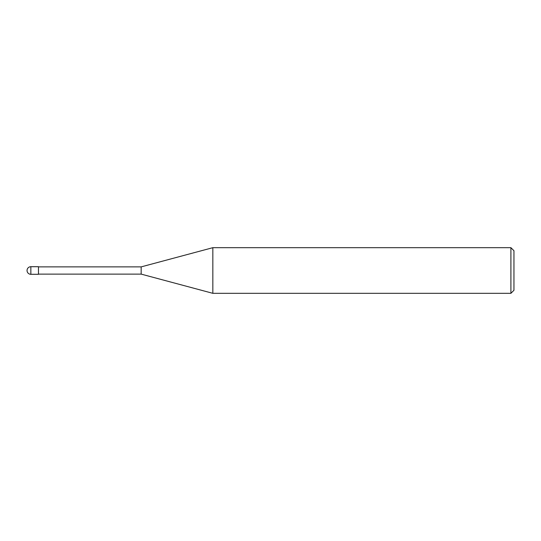 <?xml version="1.0" encoding="UTF-8"?>
<svg xmlns="http://www.w3.org/2000/svg" width="541" height="541" viewBox="0 0 541 541"><rect width="100%" height="100%" fill="white"/><g stroke="black" fill="none" stroke-linecap="round" stroke-linejoin="round"><path stroke-width="0.81" d="M510.907 247.677L510.907 293.323L212.836 293.323L212.836 247.677L510.907 247.677L513.95 250.72L513.95 290.28L510.907 293.323M38.465 274.118L141.167 274.118L141.167 266.882L141.167 274.118L212.836 293.323M30.851 266.699L38.465 266.699L38.465 274.301L30.851 274.301L30.851 266.699A3.801 3.801 0 0 0 27.05 270.5A3.801 3.801 0 0 0 30.851 274.301M38.465 266.882L141.167 266.882L212.836 247.677"/></g></svg>
